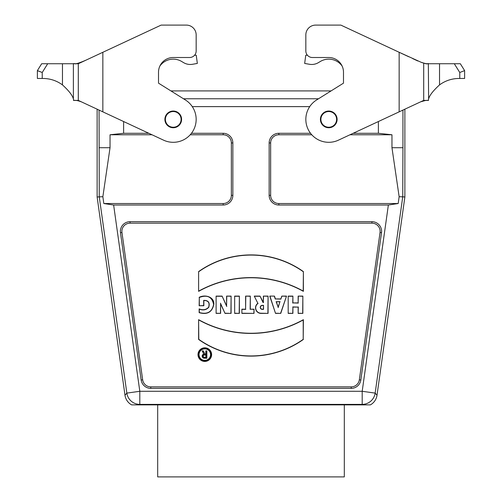<?xml version="1.0" encoding="UTF-8"?>
<svg xmlns="http://www.w3.org/2000/svg" width="502" height="502" viewBox="0 0 502 502"><rect width="100%" height="100%" fill="white"/><g stroke="black" fill="none" stroke-linecap="round" stroke-linejoin="round"><path stroke-width="0.75" d="M173.246 127.244A7.856 7.856 0 0 0 180.049 115.46A7.856 7.856 0 0 0 166.438 115.46A7.856 7.856 0 0 0 173.246 127.244M328.754 127.244A7.856 7.856 0 0 0 335.562 115.46A7.856 7.856 0 0 0 321.951 115.46A7.856 7.856 0 0 0 328.754 127.244M152.018 134.774L110.038 134.774L110.038 147.707L102.86 196.702L103.82 203.53L113.634 205.017L223.17 205.017A9.676 9.676 0 0 0 232.846 195.341L232.846 142.963A9.676 9.676 0 0 0 223.17 133.287L191.469 133.287M148.824 133.287L123.611 133.287L110.038 134.774M278.83 203.53L278.83 205.017L388.366 205.017L398.18 203.53L278.83 203.53A8.183 8.183 0 0 1 270.641 195.341L270.641 142.963A8.183 8.183 0 0 1 278.83 134.774L311.773 134.774M278.83 205.017A9.676 9.676 0 0 1 269.154 195.341L269.154 142.963A9.676 9.676 0 0 1 278.83 133.287L310.531 133.287M353.176 133.287L378.389 133.287L391.962 134.774L391.962 147.707L402.937 147.707L402.742 196.834L399.14 196.702L398.18 203.53M360.819 380.027A9.676 9.676 0 0 1 351.237 388.36L150.763 388.36A9.676 9.676 0 0 1 141.181 380.027L120.48 232.702A9.676 9.676 0 0 1 130.062 221.683L371.938 221.683A9.676 9.676 0 0 1 381.52 232.702L360.819 380.027L359.338 379.819A8.183 8.183 0 0 1 351.237 386.866L351.237 388.36M102.86 196.702L97.124 196.979L124.992 395.237A13.102 13.096 131 0 0 131.618 404.876L370.382 404.876A13.102 13.096 49 0 0 377.008 395.237L404.876 196.979L402.554 196.822M362.62 404.876L362.193 404.38A13.096 13.09 -41 0 0 375.157 393.11L377.008 395.237M113.634 205.017L139.807 391.284L362.193 391.284L362.193 404.38L139.807 404.38A13.096 13.09 -139 0 1 126.843 393.11L99.258 196.847L99.063 110.082M199.037 354.625A5.76 5.76 0 0 0 207.677 359.614A5.76 5.76 0 0 0 207.677 349.637A5.76 5.76 0 0 0 199.037 354.625M203.749 354.111L202.149 350.904L203.316 350.904L204.891 354.048L205.814 354.048L205.814 350.904L206.862 350.904L206.862 358.24L204.245 358.24A2.096 2.096 0 0 1 203.749 354.111L202.149 350.904M303.384 339.44A90.624 90.624 0 0 1 198.616 339.44L198.616 319.674A107.805 107.805 0 0 0 303.384 319.674L303.208 339.352A90.448 90.448 0 0 1 198.792 339.352L198.616 339.44M216.111 296.098L216.111 313.386L220.616 313.386L220.616 303.955L225.015 313.386L231.096 313.386L231.096 296.098L226.59 296.098L226.59 305.756L222.085 296.098L216.111 296.098L216.111 313.386M234.654 296.098L234.654 313.386L239.372 313.386L239.372 296.098L234.654 296.098L234.654 313.386M241.882 309.194L241.882 313.386L254.037 313.386L254.037 309.194L250.316 309.194L250.316 296.098L245.603 296.098L245.603 309.194L241.882 309.194L241.882 313.386M254.25 296.098L257.865 303.327A5.528 5.528 0 0 0 261.034 313.386L268.074 313.386L268.074 296.098L263.362 296.098L263.362 302.386L260.011 296.098L254.25 296.098L257.865 303.327M351.237 386.866L150.763 386.866A8.183 8.183 0 0 1 142.662 379.819L121.955 232.495A8.183 8.183 0 0 1 130.062 223.17L371.938 223.17A8.183 8.183 0 0 1 380.045 232.495L359.338 379.819M288.192 296.098L288.192 313.386L292.904 313.386L292.904 307.098L298.144 307.098L298.144 313.386L302.857 313.386L302.857 296.098L298.144 296.098L298.144 302.907L292.904 302.907L292.904 296.098L288.192 296.098L288.192 313.386M274.468 296.098L269.756 296.098L275.516 313.386L280.756 313.386L286.517 296.098L281.804 296.098L280.856 298.928L275.41 298.928L274.468 296.098L269.756 296.098M198.616 271.582L198.616 291.348A107.805 107.805 0 0 1 303.384 291.348L303.384 271.582A90.624 90.624 0 0 0 198.616 271.582L198.616 291.348M197.989 354.625A6.808 6.808 0 0 0 208.204 360.524A6.808 6.808 0 0 0 208.204 348.727A6.808 6.808 0 0 0 197.989 354.625M199.143 297.366C204.829 294.203 214.555 296.726 213.802 304.469C212.139 312.206 207.257 314.93 199.143 312.658L199.143 308.887C202.94 310.418 206.102 309.859 208.625 307.218C209.892 302.744 208.299 300.51 203.856 300.51L203.856 305.743L199.143 305.743L199.313 297.466C207.27 294.511 212.045 296.845 213.626 304.463C212.051 312.012 207.282 314.698 199.313 312.533L199.143 312.658M103.82 203.53L223.17 203.53A8.183 8.183 0 0 0 231.359 195.341L231.359 142.963A8.183 8.183 0 0 0 223.17 134.774L190.227 134.774M391.962 147.707L399.14 196.702M402.742 196.834L375.157 393.11L362.193 391.284L388.366 205.017M97.124 196.979L97.124 109.179M404.876 109.179L404.876 196.979M110.038 147.707L99.063 147.707M349.982 134.774L391.962 134.774M288.361 313.217L292.904 313.386M292.735 313.217L292.904 307.098M292.735 306.929L298.144 307.098M298.313 306.929L298.144 313.386M298.313 313.217L302.857 313.386M302.687 313.217L302.857 296.098M302.687 296.274L298.144 296.098M298.313 296.274L298.144 302.907M298.313 303.082L292.904 302.907M292.735 303.082L292.904 296.098M292.735 296.274L288.361 296.274M276.389 301.859L278.133 307.098L279.878 301.859L276.15 301.689L278.133 307.098M278.133 307.644L279.878 301.859M280.116 301.689L276.15 301.689M269.994 296.274L275.516 313.386M275.642 313.217L280.756 313.386M280.631 313.217L286.517 296.098M286.278 296.274L281.804 296.098M281.923 296.274L280.856 298.928M280.982 299.098L275.41 298.928M275.284 299.098L274.343 296.274M263.531 305.354L263.531 309.37L262.264 309.37A2.008 2.008 0 0 1 260.256 307.362A2.008 2.008 0 0 1 262.264 305.354L263.531 305.354L263.362 309.194L262.264 309.194A1.832 1.832 0 0 1 260.431 307.362A1.832 1.832 0 0 1 262.264 305.53L263.362 305.53M258.084 303.384A5.359 5.359 0 0 0 261.034 313.217L268.074 313.386M267.905 313.217L268.074 296.098M267.905 296.274L263.362 296.098M263.531 296.274L263.362 302.386M263.531 302.555L263.155 302.386M263.048 302.555L260.011 296.098M259.904 296.274L254.527 296.274M242.058 313.217L254.037 313.386M253.868 313.217L254.037 309.194M253.868 309.37L250.316 309.194M250.147 309.37L250.316 296.098M250.147 296.274L245.603 296.098M245.779 296.274L245.603 309.194M245.779 309.37L242.058 309.37M234.829 313.217L239.372 313.386M239.197 313.217L239.372 296.098M239.197 296.274L234.829 296.274M216.287 313.217L220.616 313.386M220.447 313.217L220.616 303.955M220.447 303.183L225.015 313.386M225.128 313.217L231.096 313.386M230.92 313.217L231.096 296.098M230.92 296.274L226.59 296.098M226.76 296.274L226.59 305.756M226.76 306.527L222.085 296.098M221.978 296.274L216.287 296.274M198.792 339.352L198.616 319.674M198.792 319.962A107.974 107.974 0 0 0 303.208 319.962L303.384 319.674M303.208 319.962L303.208 339.352M198.792 291.06A107.974 107.974 0 0 1 303.208 291.06L303.384 291.348M303.208 291.06L303.384 271.582M303.208 271.67A90.448 90.448 0 0 0 198.792 271.67M198.158 354.625A6.639 6.639 0 0 0 204.797 361.264A6.639 6.639 0 0 0 211.436 354.625A6.639 6.639 0 0 0 204.797 347.986A6.639 6.639 0 0 0 198.158 354.625M198.867 354.625A5.936 5.936 0 0 0 204.797 360.561A5.936 5.936 0 0 0 210.733 354.625A5.936 5.936 0 0 0 204.797 348.695A5.936 5.936 0 0 0 198.867 354.625M199.313 312.533L199.313 309.113C203.046 310.619 206.203 310.01 208.782 307.293C210.081 302.599 208.38 300.29 203.686 300.372L203.686 305.574L199.143 305.743M199.313 305.574L199.313 297.466M205.989 357.368L205.989 354.927L204.245 354.927A1.217 1.217 0 0 0 203.021 356.144A1.217 1.217 0 0 0 204.245 357.368L205.989 357.368L205.814 355.096L204.245 355.096A1.048 1.048 0 0 0 203.197 356.144A1.048 1.048 0 0 0 204.245 357.192L205.814 357.192M202.425 351.08L203.316 350.904M203.216 351.08L204.891 354.048M204.785 354.224L205.814 354.048M205.989 354.224L205.814 350.904M205.989 351.08L206.862 350.904M206.692 351.08L206.862 358.24M206.692 358.07L204.245 358.07A1.926 1.926 0 0 1 202.325 356.263A1.926 1.926 0 0 1 204.007 354.236M157.691 404.876L157.691 476.9L344.309 476.9L344.309 404.876M305.837 50.966L305.837 34.92L305.837 50.966A6.545 6.545 0 0 0 312.388 57.51L328.754 57.51A14.734 14.734 0 0 1 343.487 72.244L343.487 83.156L331.088 90.906L170.912 90.906L158.513 83.156L158.513 72.244L158.513 83.156L185.389 99.954A22.916 22.916 0 0 1 193.383 130.325A22.916 22.916 0 0 1 163.558 140.158L78.293 100.4L73.901 100.413L73.392 99.057C72.627 95.568 68.987 90.849 62.468 84.894C56.663 80.671 50.169 78.532 42.99 78.463L37.38 78.463L37.38 70.606L41.672 63.735L78.293 63.735L78.293 100.4L90.931 106.292M309.721 106.619L192.279 106.619M318.519 98.762L183.481 98.762M343.487 83.156L316.611 99.954A22.916 22.916 0 0 0 308.617 130.325A22.916 22.916 0 0 0 338.442 140.158L423.707 100.4L428.099 100.413L428.608 99.057C429.373 95.568 433.013 90.849 439.532 84.894C445.337 80.671 451.831 78.532 459.01 78.463L464.62 78.463L464.62 70.606L460.328 63.735L427.566 63.735M399.146 111.852L399.146 52.277L421.115 62.273C425.74 63.779 428.143 64.2 428.344 63.534L428.62 99.032M427.829 63.735L428.162 63.591M404.788 54.913L408.71 56.739L404.788 54.913M412.619 58.565L417.808 60.987M343.487 72.244A14.734 14.734 0 0 0 342.151 66.107A16.371 16.371 0 0 0 320.358 61.464L318.425 62.624A13.096 13.096 0 0 1 309.433 64.275L304.664 63.434L305.762 55.22L307.412 55.22M464.62 78.463L464.62 70.606L460.328 63.735M399.146 52.277L340.858 25.1L315.658 25.1A9.82 9.82 0 0 0 305.837 34.92M337.106 119.388A8.346 8.346 0 0 0 328.754 111.042A8.346 8.346 0 0 0 320.408 119.388A8.346 8.346 0 0 0 328.754 127.74A8.346 8.346 0 0 0 337.106 119.388M423.707 100.4L423.707 63.735M411.069 106.292L420.701 101.799L425.514 100.475L427.848 100.4M464.62 70.619L459.769 72.483L454.297 63.735M194.588 55.22L196.238 55.22L197.336 63.434L192.567 64.275A13.096 13.096 0 0 1 183.575 62.624L181.642 61.464A16.371 16.371 0 0 0 159.849 66.107A14.734 14.734 0 0 0 158.513 72.244A14.734 14.734 0 0 1 173.246 57.51L189.612 57.51A6.545 6.545 0 0 0 196.163 50.966L196.163 34.92L196.163 50.966M73.38 99.032L73.386 63.735M73.894 100.4L73.405 100.4M173.246 111.042A8.346 8.346 0 0 0 164.894 119.388A8.346 8.346 0 0 0 173.246 127.74A8.346 8.346 0 0 0 181.592 119.388A8.346 8.346 0 0 0 173.246 111.042M196.163 34.92A9.82 9.82 0 0 0 186.342 25.1L161.142 25.1L78.293 63.735L84.192 60.987L78.563 63.101M89.243 58.627L84.192 60.987M97.212 54.913L93.29 56.739M102.854 52.277L102.854 111.852M73.763 63.559L73.361 63.754M37.393 70.656L42.231 72.483L37.38 70.606M378.389 133.287L378.389 121.534M123.611 121.534L123.611 133.287M124.992 395.237L126.843 393.11L139.807 391.284L139.807 404.38L139.38 404.876M402.937 110.082L402.937 147.707M270.641 195.341L269.154 195.341M270.641 142.963L269.154 142.963M278.83 134.774L278.83 133.287M121.955 232.495L120.48 232.702M142.662 379.819L141.181 380.027M150.763 386.866L150.763 388.36M380.045 232.495L381.52 232.702M371.938 223.17L371.938 221.683M130.062 223.17L130.062 221.683M223.17 134.774L223.17 133.287M231.359 142.963L232.846 142.963M231.359 195.341L232.846 195.341M223.17 203.53L223.17 205.017M439.532 63.735L439.532 84.894M459.769 78.463L459.769 72.483M62.468 84.894L62.468 63.735M47.703 63.735L42.231 72.483L42.231 78.463M428.595 100.4L428.225 100.413C426.631 100.707 427.29 99.515 420.701 101.799M427.409 63.66L426.813 63.723M425.075 63.547L424.73 63.472M424.146 63.315L423.424 63.095M422.565 62.806L421.699 62.493M425.96 63.892L427.353 63.735L426.003 63.71M408.716 56.745L396.197 50.909M85.886 60.196L82.008 61.834M73.656 63.534L75.35 63.729C75.394 64.049 77.239 63.559 80.885 62.273M76.04 63.892L74.647 63.735L75.997 63.71M81.286 101.793L81.299 101.799C74.71 99.515 75.369 100.707 73.775 100.413M74.152 100.4L76.329 100.463M93.284 56.745L105.803 50.909M77.854 63.315L77.27 63.472M76.938 63.547L76.536 63.628M76.398 63.654L75.934 63.71M74.189 63.741L74.823 63.735"/></g></svg>
